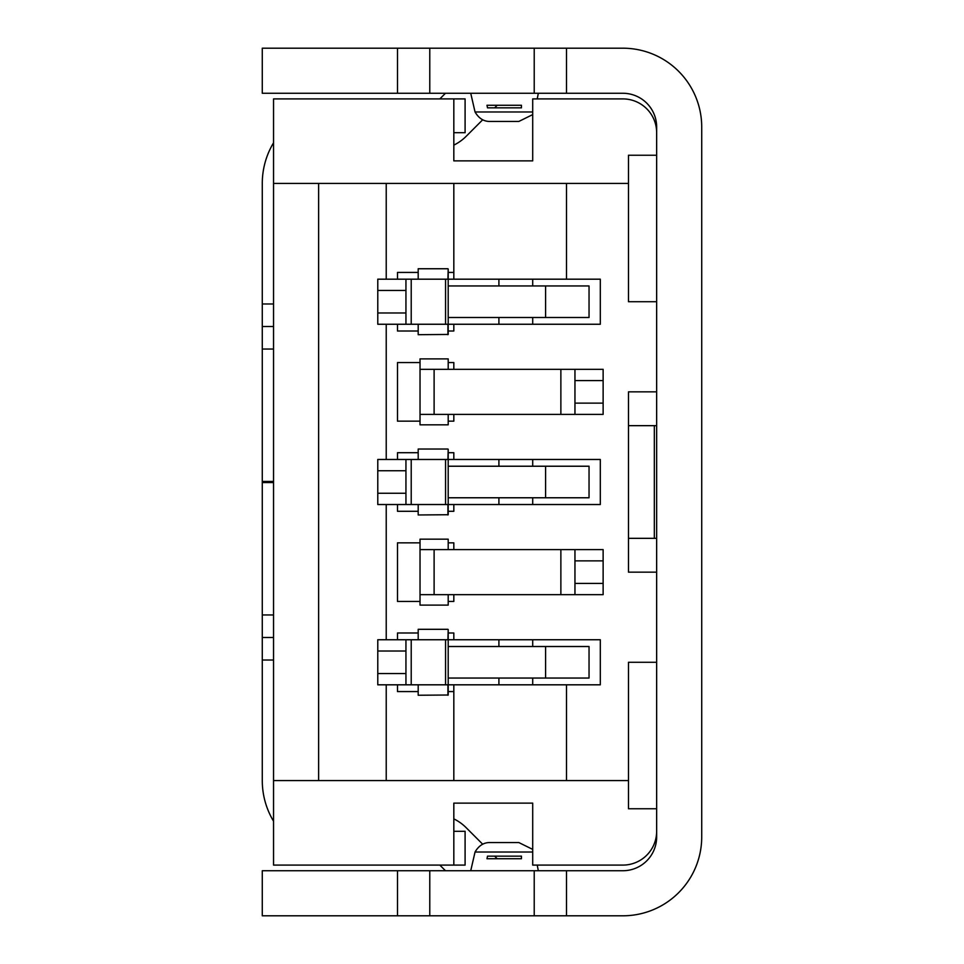 <?xml version="1.0" encoding="UTF-8"?>
<svg xmlns="http://www.w3.org/2000/svg" width="964" height="964" viewBox="0 0 964 964"><rect width="100%" height="100%" fill="white"/><g stroke="black" fill="none" stroke-linecap="round" stroke-linejoin="round"><path stroke-width="1.45" d="M487.507 856.153L521.44 856.153L521.44 858.731L486.989 858.731L487.507 856.153M486.989 858.731L521.44 858.731M521.44 107.848L487.507 107.848L486.989 105.269L521.44 105.269L521.44 107.848M521.44 105.269L486.989 105.269M470.733 93.267L475.047 111.981C478.867 118.488 483.928 121.633 490.218 121.44L518.849 121.44L532.273 114.812M537.213 98.906L538.334 93.267M470.733 870.733L475.047 852.019C478.867 845.512 483.928 842.367 490.218 842.56L518.849 842.56L532.273 849.188M537.213 865.094L538.334 870.733M490.218 842.56L518.849 842.56M497.207 858.731L494.628 856.153M482.723 844.247L466.07 827.594A45.067 45.067 0 0 0 453.827 818.894M656.653 425.666L654.327 425.666L654.327 538.334L628.48 538.334M656.653 538.334L654.327 538.334M628.48 425.666L654.327 425.666M701.72 836.933L701.72 127.067A78.867 78.867 0 0 0 622.84 48.2L566.507 48.2L566.507 93.267L622.84 93.267A33.8 33.8 0 0 1 656.653 127.067L656.653 836.933A33.8 33.8 0 0 1 622.84 870.733L262.28 870.733L262.28 915.8L622.84 915.8A78.867 78.867 0 0 0 701.72 836.933M273.547 482.566L262.28 482.566L262.28 481.434L273.547 481.434M273.547 142.78A78.867 78.867 0 0 0 262.28 183.413L262.28 481.434M262.28 482.566L262.28 780.587A78.867 78.867 0 0 0 273.547 821.22M262.28 326.507L273.547 326.507M262.28 637.493L273.547 637.493M453.827 145.106A45.067 45.067 0 0 0 466.07 136.406L482.723 119.753M494.628 107.848L497.207 105.269M445.464 93.267L439.837 98.906M439.837 865.094L445.464 870.733M566.507 48.2L262.28 48.2L262.28 93.267L566.507 93.267M397.493 48.2L397.493 93.267M397.493 870.733L397.493 915.8M566.507 870.733L566.507 915.8M448.2 639.747L600.307 639.747L600.307 684.814L448.2 684.814M448.2 279.186L600.307 279.186L600.307 324.253L448.2 324.253M448.2 459.467L600.307 459.467L600.307 504.534L448.2 504.534M532.706 279.186L532.706 285.947M532.706 317.493L532.706 324.253M498.906 279.186L498.906 285.947M498.906 317.493L498.906 324.253M532.706 459.467L532.706 466.227M532.706 497.773L532.706 504.534M532.706 639.747L532.706 646.507M532.706 678.054L532.706 684.814M498.906 459.467L498.906 466.227M498.906 497.773L498.906 504.534M498.906 639.747L498.906 646.507M498.906 678.054L498.906 684.814M453.827 132.707L465.094 132.707L465.094 98.906L273.547 98.906L273.547 183.413L628.48 183.413L628.48 155.24L656.653 155.24L656.653 132.707A33.8 33.8 0 0 0 622.84 98.906L532.706 98.906L532.706 160.88L453.827 160.88L453.827 98.906M656.653 662.28L628.48 662.28L628.48 808.76L656.653 808.76L656.653 831.293A33.8 33.8 0 0 1 622.84 865.094L532.706 865.094L532.706 803.12L453.827 803.12L453.827 865.094L465.094 865.094L465.094 831.293L453.827 831.293M386.227 780.587L386.227 684.814M386.227 639.747L386.227 504.534M386.227 459.467L386.227 324.253M386.227 279.186L386.227 183.413M448.2 632.986L453.827 632.986L453.827 639.747M453.827 691.574L448.2 691.574M418.195 691.574L397.493 691.574L397.493 684.814M397.493 639.747L397.493 632.986L418.195 632.986M453.827 780.587L453.827 684.814M397.493 279.186L397.493 272.426L418.195 272.426M448.2 272.426L453.827 272.426M656.653 572.146L628.48 572.146L628.48 391.854L656.653 391.854M656.653 301.72L628.48 301.72L628.48 183.413M453.827 324.253L453.827 331.014L448.2 331.014M418.195 331.014L397.493 331.014L397.493 324.253M420.027 421.16L397.493 421.16L397.493 362.56L420.027 362.56M448.2 362.56L453.827 362.56L453.827 369.32M453.827 414.399L453.827 421.16L448.2 421.16M397.493 459.467L397.493 452.706L418.195 452.706M448.2 452.706L453.827 452.706L453.827 459.467M453.827 504.534L453.827 511.294L448.2 511.294M418.195 511.294L397.493 511.294L397.493 504.534M420.027 601.44L397.493 601.44L397.493 542.84L420.027 542.84M448.2 542.84L453.827 542.84L453.827 549.601M453.827 594.68L453.827 601.44L448.2 601.44M453.827 183.413L453.827 279.186M566.507 684.814L566.507 780.587M566.507 279.186L566.507 183.413M628.48 780.587L273.547 780.587L273.547 183.413M318.626 183.413L318.626 780.587M453.827 865.094L273.547 865.094L273.547 780.587M448.2 369.32L448.2 358.885L420.027 358.885L420.027 369.32L574.954 369.32L574.954 380.587L603.127 380.587L603.127 369.32L574.954 369.32M574.954 414.399L603.127 414.399L603.127 403.133L574.954 403.133L574.954 414.399L420.027 414.399L420.027 424.835L448.2 424.835L448.2 414.399M603.127 380.587L603.127 403.133M574.954 380.587L574.954 403.133M420.027 369.32L420.027 414.399M448.2 549.601L448.2 539.165L420.027 539.165L420.027 549.601L574.954 549.601L574.954 560.867L603.127 560.867L603.127 549.601L574.954 549.601M574.954 594.68L603.127 594.68L603.127 583.413L574.954 583.413L574.954 594.68L420.027 594.68L420.027 605.115L448.2 605.115L448.2 594.68M603.127 560.867L603.127 583.413M574.954 560.867L574.954 583.413M420.027 549.601L420.027 594.68M589.04 466.227L545.588 466.227L545.588 497.773L589.04 497.773L589.04 466.227M545.588 466.227L448.2 466.227M448.2 497.773L545.588 497.773M411.218 459.467L411.218 504.534L405.94 504.534L405.94 459.467L447.923 459.467L448.2 449.272L448.2 514.728L418.195 514.969L418.195 504.534M411.218 504.534L447.923 504.534L447.923 514.969M418.195 459.467L418.195 449.031L447.923 449.031M405.94 504.534L377.78 504.534L377.78 459.467L405.94 459.467M405.94 493.267L377.78 493.267M405.94 470.733L377.78 470.733M589.04 646.507L545.588 646.507L545.588 678.054L589.04 678.054L589.04 646.507M545.588 646.507L448.2 646.507M448.2 678.054L545.588 678.054M411.218 639.747L411.218 684.814L405.94 684.814L405.94 639.747L447.923 639.747L448.2 629.552L448.2 695.008L418.195 695.249L418.195 684.814M411.218 684.814L447.923 684.814L447.923 695.249M418.195 639.747L418.195 629.311L447.923 629.311M405.94 684.814L377.78 684.814L377.78 639.747L405.94 639.747M405.94 673.547L377.78 673.547M405.94 651.013L377.78 651.013M589.04 285.947L545.588 285.947L545.588 317.493L589.04 317.493L589.04 285.947M545.588 285.947L448.2 285.947M448.2 317.493L545.588 317.493M411.218 279.186L411.218 324.253L405.94 324.253L405.94 279.186L447.923 279.186L448.2 268.992L448.2 334.448L418.195 334.689L418.195 324.253M411.218 324.253L447.923 324.253L447.923 334.689M418.195 279.186L418.195 268.751L447.923 268.751M405.94 324.253L377.78 324.253L377.78 279.186L405.94 279.186M405.94 312.987L377.78 312.987M405.94 290.453L377.78 290.453M475.047 111.981L532.706 111.981M475.047 852.019L532.706 852.019M262.28 349.04L273.547 349.04M273.547 303.973L262.28 303.973M273.547 660.027L262.28 660.027M262.28 614.96L273.547 614.96M429.775 870.733L429.775 915.8M534.225 870.733L534.225 915.8M429.775 48.2L429.775 93.267M534.225 48.2L534.225 93.267M434.113 369.32L434.113 414.399M560.867 369.32L560.867 414.399M434.113 549.601L434.113 594.68M560.867 549.601L560.867 594.68M445.561 459.467L445.561 504.534M445.561 639.747L445.561 684.814M445.561 279.186L445.561 324.253M600.307 459.467L600.307 504.534"/></g></svg>
